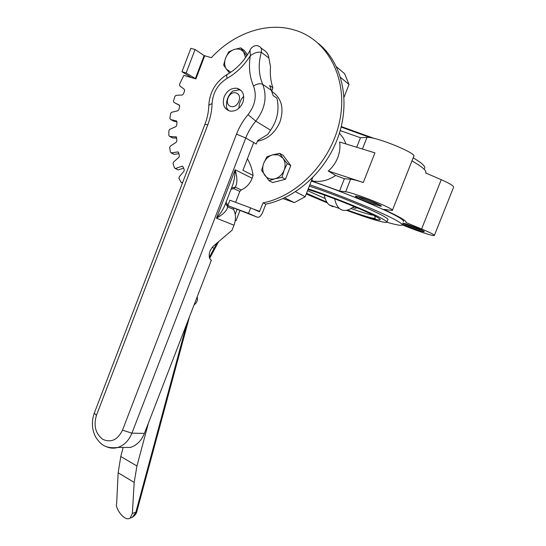 <?xml version="1.0" encoding="UTF-8"?>
<svg xmlns="http://www.w3.org/2000/svg" width="546" height="546" viewBox="0 0 546 546"><rect width="100%" height="100%" fill="white"/><g stroke="black" fill="none" stroke-linecap="round" stroke-linejoin="round"><path stroke-width="0.82" d="M263.097 202.853L259.377 211.766L250.648 207.883L248.512 213.39L257.275 217.185C259.241 217.622 260.995 216.114 262.537 212.667L265.854 204.136L263.097 202.853C298.566 195.816 332.391 160.087 340.001 119.417C347.816 78.747 328.18 40.957 296.471 30.637L291.346 29.156C264.278 22.393 232.787 34.343 211.37 57.678L204.136 55.583L195.079 49.495L190.861 48.335L181.961 71.731L191.434 77.6L183.838 75.355L179.518 84.296L179.736 85.749L184.371 89.401L184.63 90.786L183.381 94.055L182.234 95.011L176.085 95.345L174.918 96.369L173.492 101.078L173.935 102.416L179.6 105.405M235.19 214.271L237.005 209.582M204.709 55.828L195.898 78.917L191.434 77.6M179.279 105.037L173.935 102.416M179.197 104.989L179.668 106.258L178.897 109.623L177.873 110.763L171.669 112.278L170.639 113.486L169.895 118.264L170.55 119.458L173.573 121.062L176.979 121.908M176.651 121.076L170.55 119.458M176.303 120.884L176.972 122.011L176.699 125.382L175.832 126.665L169.738 129.341L168.871 130.699L168.837 135.422L169.608 136.432L172.154 137.708M176.392 136.991L169.683 136.439M175.764 136.677L176.624 137.619L176.856 140.909L176.167 142.315L170.352 146.082L169.676 147.556L170.352 152.102L173.676 154.129M178.522 152.382L177.627 151.945L171.376 152.914M177.627 151.945L178.644 152.689L179.381 155.801L178.89 157.296L173.526 162.066L173.055 163.629L174.44 167.875L177.723 169.649M183.026 166.823L181.852 166.284L175.614 168.455M181.852 166.284L183.012 166.796L184.248 169.656L183.968 171.191L179.211 176.87L178.965 178.467L181.04 182.303L182.555 182.726M182.664 182.446L182.323 182.63M183.586 168.127L178.644 169.833M178.876 153.679L174.413 154.361M176.658 138.118L172.713 137.961M265.854 204.136C297.038 197.843 327.416 169.676 338.936 134.644C350.498 99.618 341.632 62.326 318.55 43.605M235.244 220.468L236.063 220.618L239.912 210.674M235.271 220.291L236.063 220.618M250.648 207.883L229.893 200.198L227.791 205.63L257.275 217.185M248.512 213.39L227.791 205.63M195.898 78.917L186.145 72.952L181.961 71.731M195.079 49.495L186.145 72.952M246.751 55.917L240.67 47.877L234.097 49.515L228.651 51.925L225.594 58.101L223.635 65.035L226.529 69.267L230.856 72.181M245.591 57.603L243.653 52.075C241.223 49.188 238.042 48.335 234.097 49.515C230.187 50.983 227.354 53.849 225.594 58.101C224.072 62.415 224.386 66.141 226.529 69.267L229.532 73.055M247.515 54.736L244.267 50.512L240.67 47.877M287.305 163.616L282.958 158.169L278.44 154.88L272.72 154.791L266.871 156.818L263.698 163.336L261.602 170.42L269.055 180.719L272.611 182.541L285.435 179.259L290.759 165.575L283.162 155.364L279.675 153.344L272.72 154.791C268.557 156.081 265.547 158.934 263.698 163.336C262.107 167.82 262.469 171.799 264.783 175.273C267.335 178.535 270.727 179.709 274.952 178.788L281.948 177.395L284.104 170.222L287.305 163.616L290.759 165.575M281.948 177.395L285.435 179.259M269.055 180.719L274.952 178.788C279.163 177.539 282.214 174.686 284.104 170.222C285.722 165.663 285.333 161.643 282.958 158.169L279.675 153.344M308.251 188.868C332.214 196.601 372.195 212.831 382.958 219.123C386.036 220.871 387.326 221.942 386.821 222.345C383.244 222.857 369.806 218.844 346.512 210.299M341.25 126.57L374.222 138.438M352.914 207.262C354.129 208.374 355.501 208.545 357.016 207.78M373.478 215.247C369.683 214.721 362.189 212.476 351.01 208.524M325.191 198.58L307.569 190.629M327.368 202.914L306.251 194.001M335.688 175.457L328.282 171C332.487 167.376 335.633 162.947 337.721 157.712C339.742 152.45 340.376 147.208 339.626 141.994L374.945 152.873L363.288 182.507C357.173 180.514 352.941 179.409 350.593 179.197L344.383 178.713L335.688 175.457C328.528 180.303 321.075 182.187 313.329 181.108L311.432 180.74M387.844 219.751L387.899 219.717C388.411 219.294 387.134 218.195 384.063 216.428C373.327 210.046 333.34 193.789 309.329 186.111M402.559 223.887C407.418 226.494 423.184 232.2 424.256 231.736L423.635 231.04C420.802 229.259 407.555 224.147 402.9 223.027M362.919 198.055C358.012 196.424 355.466 195.823 355.296 196.26C357.248 197.952 363.315 200.621 373.491 204.259L381.108 206.258C383.183 206.156 371.901 201.058 362.919 198.055M379.47 204.825L373.484 203.085C366.407 200.607 361.097 198.389 357.548 196.43M309.835 184.814C341.496 195.57 385.374 213.786 397.488 221.069C401.18 223.225 402.709 224.563 402.081 225.089C400.907 225.785 395.85 224.829 386.909 222.236M311.302 181.067C342.997 191.742 386.868 210.019 398.935 217.431C402.614 219.622 404.129 221 403.48 221.56M341.134 127.054L370.516 137.688M413.213 157.733L420.638 162.66C424.112 165.397 425.416 167.335 424.535 168.482M392.41 210.292L413.732 156.415C417.956 153.672 375.341 136.288 367.008 137.401L360.456 137.749L356.722 147.263M340.185 130.576L360.456 137.749M339.428 133.122L343.318 138.083L346.055 143.973M402.218 224.802L404.129 225.587C416.987 230.938 433.804 236.479 434.343 235.49C434.5 234.773 430.262 232.603 421.621 228.979L405.978 222.509C407.118 221.171 399.679 216.796 383.674 209.377L392.342 210.456C395.911 209.357 353.317 192.322 345.645 191.796L339.544 191.059L344.383 178.713M434.384 235.387L453.583 187.251C453.944 186.015 449.829 183.497 441.229 179.695L425.641 172.959C427.054 170.98 422.495 166.96 411.957 160.893M339.544 191.059L311.391 180.828M422.345 230.351C418.427 229.463 406.879 225.082 403.412 223.164M336.507 66.837L344.628 73.71L349.017 84.459L340.588 77.471M295.557 191.721L305.194 196.717L312.565 177.832M344.041 97.215L349.017 84.459M305.194 196.717L294.355 202.621L284.643 197.816M282.992 198.573L294.355 202.621M328.282 171L363.288 182.507M123.164 447.433L120.782 456.497L118.154 472.788L116.646 503.651C114.558 507.091 124.358 522.351 130.146 518.065L132.371 513.458L135.865 512.223L186.746 323.874M148.457 422.938L136.95 465.991L134.179 482.405L132.371 513.458M209.268 257.446L216.987 243.045M212.046 247.488L214.182 248.225L214.612 249.065L209.603 258.476M257.412 141.237C267.683 139.271 275.204 132.821 279.975 121.881C284.295 108.224 281.6 98.075 271.894 91.435M242.847 102.511C240.022 108.593 235.838 111.473 230.303 111.152C224.085 109.241 222.031 104.484 224.147 96.874C227.027 90.663 231.306 87.797 236.984 88.275C242.984 90.295 244.936 95.038 242.847 102.511M271.812 91.23L272.863 87.735L269.669 85.497L273.157 95.577L276.904 98.144C279.538 109.569 277.429 120.25 270.577 130.194L267.745 134.418L257.732 140.534L256.258 144.007L253.678 142.533L242.95 170.311L253.051 175.437L252.156 178.283C249.863 183.852 246.212 187.742 241.189 189.94L239.824 191.393L233.886 188.623L235.265 187.155L241.189 189.94M260.872 47.843L263.629 49.932C266.803 51.89 268.55 54.573 268.871 57.992L270.516 66.639C269.888 74.085 270.666 81.122 272.863 87.735M235.599 202.313L239.824 191.393M233.449 208.067L233.647 209.446C235.927 214.325 236.043 219.581 233.995 225.211L232.05 230.241L213.363 246.123C209.193 250.867 208.149 255.31 210.23 259.446L211.357 260.183L144.424 433.387C141.428 440.663 136.8 445.331 130.535 447.406L121.267 447.44M211.357 260.183L210.981 260.026M247.386 158.811C250.505 164.107 252.395 169.649 253.051 175.437M226.03 202.238L227.607 204.893L227.648 206.879C227.047 210.551 223.314 214.325 216.455 218.202C220.918 213.158 223.969 208.203 225.607 203.33L231.634 187.728C233.79 182.753 234.964 176.761 235.155 169.751C237.428 177.791 237.462 183.593 235.265 187.155L231.524 188.008M233.647 209.446L227.648 206.879L225.559 203.481M227.116 78.358C226.467 76.031 226.576 74.679 227.45 74.311C236.739 68.939 244.26 60.968 250.013 50.416L250.355 55.651C244.144 65.506 236.398 73.075 227.116 78.358C217.888 84.152 212.885 92.547 212.094 103.535C211.896 110.695 210.463 117.793 207.787 124.829L96.43 415.37C93.393 425.812 95.55 433.831 102.914 439.421C111.172 442.936 117.697 439.851 122.495 430.159L236.5 134.139C239.271 126.993 243.113 120.495 248.041 114.633C255.235 105.248 257.05 95.693 253.48 85.968C249.549 76.754 248.512 66.646 250.355 55.651C254.456 52.791 258.108 51.672 261.302 52.3C258.108 63.909 258.592 74.604 262.742 84.391L271.478 90.438M333.012 206.757L329.156 204.88C326.801 202.853 325.163 199.556 324.235 194.99M334.684 198.846C335.572 203.283 337.148 206.49 339.414 208.47L340.984 209.548C344.758 211.404 349.071 210.381 353.917 206.484M230.856 106.402C237.933 108.954 243.393 94.765 236.022 92.943C228.945 90.499 223.567 104.525 230.856 106.402M238.916 108.231C239.114 103.283 240.718 99.304 243.728 96.294M228.685 110.729L226.46 107.596C226.078 100.484 228.194 94.963 232.828 91.018L239.366 89.824L240.95 90.302M194.069 304.907C196.963 302.682 198 300 197.181 296.86M259.766 211.432L252.914 208.893M204.136 55.583L195.331 78.672M308.005 189.51C327.661 195.475 366.55 211.029 376.72 216.96C387.858 223.116 371.471 219.055 347.297 210.121M326.931 202.273L306.463 193.461M362.442 149.024L367.008 137.401M345.645 191.796L350.593 179.197M421.621 228.979L441.229 179.695M130.241 518.031L132.289 517.294L136.923 511.145L189.428 316.933M136.95 465.991L120.782 456.497M134.179 482.405L118.154 472.788M253.48 85.968C257.207 83.709 260.292 83.183 262.742 84.391C267.363 96.86 265.049 109.104 255.787 121.123C251.508 126.194 248.164 131.825 245.761 138.022L131.914 433.162L144.424 433.387M122.495 430.159L131.914 433.162C128.87 440.581 124.174 445.345 117.834 447.454C113.916 448.6 110.108 448.355 106.422 446.724M236.5 134.139L245.761 138.022L253.678 142.533M233.995 225.211L216.455 218.202L235.155 169.751L252.156 178.283M248.041 114.633L255.787 121.123L270.577 130.194M250.013 50.416C250.013 49.297 253.829 44.028 258.531 46.062C261.049 47.017 261.978 49.099 261.302 52.3L268.871 57.992M227.607 204.893L228.01 205.071M233.886 188.623L231.026 189.291M212.094 103.535L208.818 105.16L208.804 105.787M207.787 124.829L204.934 124.297M96.43 415.37L94.294 413.104M175.846 136.684L176.344 136.937M169.608 136.432L172.638 137.954M177.866 151.938L178.378 152.191M171.144 152.921L174.181 154.368M182.262 166.23L182.794 166.482M175.211 168.509L178.249 169.888M181.757 182.767L182.425 183.053M374.645 215.909L375.273 218.12C375.546 218.502 374.324 218.434 371.608 217.915C366.564 216.755 355.241 212.96 347.454 210.08M326.849 202.136L306.531 193.291M386.923 222.079L387.994 219.376M313.329 181.108L311.65 180.173M355.644 196.103L355.296 196.26M380.855 205.658L381.108 206.258M424.078 231.327L424.256 231.736M130.146 518.065L132.289 517.294C135.012 515.438 136.534 513.499 136.841 511.472M214.639 249.017L218.639 241.632M227.143 74.481C215.827 81.661 209.719 91.885 208.818 105.16C208.661 111.541 207.378 117.895 204.968 124.215L94.212 413.315C91.38 421.628 91.851 429.511 95.625 436.957C99.986 443.386 104.225 449.085 117.834 447.454L130.535 447.406M236.984 88.275L239.366 89.824M339.414 208.47L329.156 204.88"/></g></svg>

